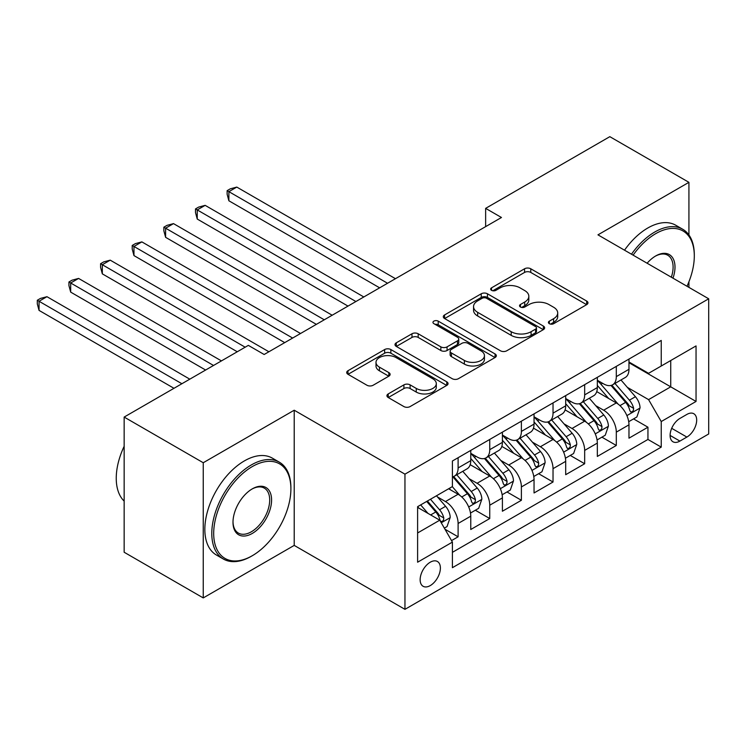 <?xml version="1.0" encoding="UTF-8"?>
<svg xmlns="http://www.w3.org/2000/svg" width="746" height="746" viewBox="0 0 746 746"><rect width="100%" height="100%" fill="white"/><g stroke="black" fill="none" stroke-linecap="round" stroke-linejoin="round"><path stroke-width="1.12" d="M549.326 323.689A3.077 1.772 0 0 0 553.672 323.689L586.673 304.638A4.392 2.536 0 0 0 587.96 302.839A4.392 2.536 0 0 0 586.673 301.048L530.77 268.774A4.392 2.536 0 0 0 524.559 268.774L491.558 287.825A3.077 1.772 0 0 0 490.654 289.075A3.077 1.772 0 0 0 491.558 290.334A3.077 1.772 0 0 0 495.903 290.334L500.174 287.872A14.053 8.113 0 0 1 520.055 287.872L524.708 290.558A14.053 8.113 0 0 1 528.83 296.293A14.053 8.113 0 0 1 524.708 302.037L520.438 304.499A3.077 1.772 0 0 0 519.542 305.757A3.077 1.772 0 0 0 520.438 307.007A3.077 1.772 0 0 0 524.792 307.007L529.063 304.545A14.053 8.113 0 0 1 548.935 304.545L553.597 307.231A14.053 8.113 0 0 1 557.71 312.975A14.053 8.113 0 0 1 553.597 318.71L549.326 321.172A3.077 1.772 0 0 0 548.422 322.431A3.077 1.772 0 0 0 549.326 323.689L549.326 321.172M430.265 585.582A14.323 8.271 120 0 0 439.618 572.965A14.323 8.271 120 0 0 437.426 561.496A14.323 8.271 120 0 0 430.265 562.204A14.323 8.271 120 0 0 420.912 574.821A14.323 8.271 120 0 0 423.113 586.291A14.323 8.271 120 0 0 430.265 585.582M388.218 393.925A4.392 2.536 0 0 0 386.932 395.725A4.392 2.536 0 0 0 388.218 397.515L403.903 406.57A4.392 2.536 0 0 0 410.113 406.57L446.761 385.412A4.392 2.536 0 0 0 448.048 383.621A4.392 2.536 0 0 0 446.761 381.821L390.857 349.548A4.392 2.536 0 0 0 384.647 349.548L348 370.706A4.392 2.536 0 0 0 346.713 372.496A4.392 2.536 0 0 0 348 374.296L366.939 385.234A4.392 2.536 0 0 0 373.159 385.234L388.834 376.18A4.392 2.536 0 0 0 390.121 374.38A4.392 2.536 0 0 0 388.834 372.59L379.444 367.163A11.749 6.779 0 0 1 376.003 362.37A11.749 6.779 0 0 1 383.257 356.103A11.749 6.779 0 0 1 396.061 357.576L432.857 378.819A11.749 6.779 0 0 1 436.298 383.621A11.749 6.779 0 0 1 429.053 389.888A11.749 6.779 0 0 1 416.249 388.414L410.113 384.871A4.392 2.536 0 0 0 403.903 384.871L388.218 393.925L388.218 397.515M294.213 410.216L203.248 462.734L124.153 417.07L124.153 552.245L203.248 597.919L294.213 545.401L404.957 609.333L404.957 474.158L294.213 410.216L294.213 545.401M688.922 234.971L688.922 182.332L597.956 234.85L708.7 298.792L404.957 474.158M688.922 182.332L609.827 136.667L485.637 208.367L485.637 226.635M124.153 417.07L248.334 345.37L264.159 354.499L501.461 217.496L485.637 208.367M500.491 350.806A4.392 2.536 0 0 0 506.702 350.806L543.349 329.648A4.392 2.536 0 0 0 544.636 327.858A4.392 2.536 0 0 0 543.349 326.058L487.446 293.784A4.392 2.536 0 0 0 481.235 293.784L444.588 314.943A4.392 2.536 0 0 0 443.301 316.733A4.392 2.536 0 0 0 444.588 318.533L500.491 350.806M435.095 324.351A3.077 1.772 0 0 1 438.219 324.78L438.219 321.134L495.055 353.94A4.392 2.536 0 0 1 496.342 355.739A4.392 2.536 0 0 1 495.055 357.53L458.408 378.688A4.392 2.536 0 0 1 452.197 378.688L396.294 346.414L396.294 342.824A4.392 2.536 0 0 0 395.007 344.615A4.392 2.536 0 0 0 396.294 346.414M396.294 342.824L411.978 333.77A4.392 2.536 0 0 1 418.189 333.77L440.858 346.862A4.392 2.536 0 0 0 447.068 346.862L457.475 340.857A4.392 2.536 0 0 0 458.762 339.057A4.392 2.536 0 0 0 457.475 337.267L433.874 323.643A3.077 1.772 0 0 1 432.969 322.384A3.077 1.772 0 0 1 434.871 320.743A3.077 1.772 0 0 1 438.219 321.134M451.544 540.598L458.109 536.812L444.98 529.231M437.51 496.967L445.455 501.554A17.895 10.332 60 0 1 458.109 523.478L470.763 516.167L470.763 529.501L489.749 518.545L475.351 510.236M469.15 478.699L477.095 483.287A17.895 10.332 60 0 1 489.749 505.21L502.403 497.899L502.403 511.234L521.389 500.277L506.991 491.968M500.79 460.431L508.735 465.019A17.895 10.332 60 0 1 521.389 486.942L534.043 479.631L534.043 492.966L553.028 482.009L538.631 473.701M532.43 442.164L540.374 446.751A17.895 10.332 60 0 1 553.028 468.675L565.692 461.364L565.692 474.698L584.668 463.742L570.28 455.433M564.069 423.896L572.014 428.484A17.895 10.332 60 0 1 584.668 450.407L597.332 443.096L597.332 456.44L616.308 445.474L616.308 432.139A17.895 10.332 -120 0 0 603.654 410.216L595.709 405.637M601.919 437.165L616.308 445.474M470.763 516.167A17.895 10.332 -120 0 0 458.109 494.253L448.616 488.77M502.403 497.899A17.895 10.332 -120 0 0 489.749 475.985L470.185 464.683M534.043 479.631A17.895 10.332 -120 0 0 521.389 457.718L501.825 446.416M565.692 461.364A17.895 10.332 -120 0 0 553.028 439.45L533.465 428.148M597.332 443.096A17.895 10.332 -120 0 0 584.668 421.182L565.104 409.88M686.87 414.422L679.904 418.441A13.876 8.01 120 0 0 670.85 430.666A13.876 8.01 120 0 0 672.976 441.781A13.876 8.01 120 0 0 679.904 441.091L686.87 437.072A13.876 8.01 120 0 0 695.934 424.847A13.876 8.01 120 0 0 693.808 413.732A13.876 8.01 120 0 0 686.87 414.422M404.957 609.333L708.7 433.967L708.7 298.792M417.611 532.97L439.758 520.186L452.412 542.109L452.412 567.687L661.236 447.124L661.236 421.546L648.582 399.623L627.349 387.37M452.412 542.109L417.611 562.204L417.611 506.674L452.412 486.578L452.412 461L661.236 340.437L661.236 366.016L696.046 345.92L696.046 401.451L661.236 421.546M470.763 453.326L477.095 456.981A17.895 10.332 60 0 0 486.047 457.867L498.701 450.565A17.895 10.332 -120 0 0 502.403 442.369L502.403 432.139M502.403 435.058L508.735 438.713A17.895 10.332 60 0 0 517.687 439.599L530.341 432.298A17.895 10.332 -120 0 0 534.043 424.101L534.043 413.871M534.043 416.8L540.374 420.446A17.895 10.332 60 0 0 549.326 421.331L561.98 414.03A17.895 10.332 -120 0 0 565.692 405.833L565.692 395.604M565.692 398.532L572.014 402.178A17.895 10.332 60 0 0 580.966 403.064L593.62 395.762A17.895 10.332 -120 0 0 597.332 387.566L597.332 377.336M452.412 552.338L647.948 439.45L647.948 427.206L628.971 438.172L628.971 424.838A17.895 10.332 -120 0 0 616.308 402.915L596.744 391.613M597.332 380.264L603.654 383.91A17.895 10.332 -120 0 0 612.606 384.805A17.895 10.332 -120 0 0 616.308 376.609L616.308 366.379M612.606 384.805L625.26 377.495A17.895 10.332 -120 0 0 628.971 369.298L628.971 359.068M458.109 457.718L458.109 467.947A17.895 10.332 60 0 1 454.407 476.135A17.895 10.332 60 0 1 452.412 476.862M454.407 476.135L467.061 468.833A17.895 10.332 -120 0 0 470.763 460.636L470.763 450.407M489.749 439.45L489.749 449.679A17.895 10.332 60 0 1 486.047 457.867M521.389 421.182L521.389 431.412A17.895 10.332 60 0 1 517.687 439.599M553.028 402.915L553.028 413.144A17.895 10.332 60 0 1 549.326 421.331M584.668 384.647L584.668 394.876A17.895 10.332 60 0 1 580.966 403.064M584.668 450.407L584.668 463.742M553.028 468.675L553.028 482.009M521.389 486.942L521.389 500.277M489.749 505.21L489.749 518.545M458.109 523.478L458.109 536.812M439.758 520.186L417.611 507.401M648.582 399.623L670.729 386.838L670.729 360.532L696.046 345.92M628.971 362.724L696.046 401.451M628.971 361.996L648.582 373.317L661.236 366.016M688.922 287.369L688.922 281.755M203.248 462.734L203.248 597.919M633.559 418.898L647.948 427.206M647.948 439.45L661.236 447.124M550.548 324.118L553.597 322.365A14.053 8.113 0 0 0 557.71 316.621L557.71 312.975M528.83 296.293L528.83 299.948A14.053 8.113 0 0 1 524.708 305.692L521.668 307.445M586.608 304.666L530.77 272.43A4.392 2.536 0 0 0 524.559 272.43L492.789 290.772M543.284 329.676L487.446 297.44A4.392 2.536 0 0 0 481.235 297.44L444.644 318.561M535.581 329.107A3.077 1.772 0 0 0 536.486 327.858A3.077 1.772 0 0 0 535.581 326.599L486.513 298.269A3.077 1.772 0 0 0 482.168 298.269L477.664 300.871A14.053 8.113 0 0 0 473.542 306.606A14.053 8.113 0 0 0 477.664 312.341L511.206 331.709A14.053 8.113 0 0 0 531.077 331.709L535.581 329.107L535.581 332.763A3.077 1.772 0 0 0 536.486 331.504L536.486 327.858M473.542 306.606L473.542 310.261A14.053 8.113 0 0 0 477.664 315.996L477.664 312.341M535.581 332.763L531.077 335.364A14.053 8.113 0 0 1 511.206 335.364L477.664 315.996M396.35 346.442L411.978 337.425L411.978 333.77M458.762 339.057L458.762 342.712A4.392 2.536 0 0 1 457.475 344.503L447.068 350.517A4.392 2.536 0 0 1 440.858 350.517L418.189 337.425A4.392 2.536 0 0 0 411.978 337.425M438.219 324.78L494.99 357.558M464.385 360.439A11.749 6.779 0 0 0 477.188 361.913A11.749 6.779 0 0 0 484.443 355.646A11.749 6.779 0 0 0 481.002 350.853L468.031 343.365A4.392 2.536 0 0 0 461.821 343.365L451.414 349.37A4.392 2.536 0 0 0 450.127 351.161A4.392 2.536 0 0 0 451.414 352.961L464.385 360.439L464.385 364.095A11.749 6.779 0 0 0 477.188 365.568A11.749 6.779 0 0 0 484.443 359.302L484.443 355.646M450.127 351.161L450.127 354.816A4.392 2.536 0 0 0 451.414 356.607L451.414 352.961M464.385 364.095L451.414 356.607M436.298 383.621L436.298 387.267A11.749 6.779 0 0 1 429.053 393.534A11.749 6.779 0 0 1 416.249 392.07L410.113 388.526A4.392 2.536 0 0 0 403.903 388.526L388.274 397.543M376.003 362.37L376.003 366.025A11.749 6.779 0 0 0 379.444 370.818L379.444 367.163M388.778 376.208L379.444 370.818M446.705 385.449L390.857 353.203A4.392 2.536 0 0 0 384.647 353.203L348.056 374.324M628.701 421.695L636.879 416.977L640.04 407.848A11.861 6.845 -120 0 0 635.424 396.713L620.97 379.975M618.07 404.071L600.922 384.218A34.232 19.76 -120 0 0 597.332 380.46M608.671 398.504L599.075 387.398A28.413 16.403 -120 0 0 597.332 385.486M395.464 278.696L236.79 187.087L228.882 191.657L228.882 200.786L379.639 287.825M610.993 385.44L625.614 402.374A11.861 6.845 60 0 1 629.838 410.542L630.706 411.951L632.31 411.717L633.382 410.421L633.643 408.351A11.861 6.845 -120 0 0 629.41 400.182L614.956 383.444M611.851 385.169L627.563 403.362A6.043 3.488 60 0 1 629.083 405.721L633.643 408.351M228.882 200.786L227.138 194.305L227.138 190.65L387.556 283.266M227.138 190.65L230.3 188.822L236.79 187.087M687.001 286.259A54.589 31.518 120 0 0 694.302 255.953A54.589 31.518 120 0 0 655.706 233.666A54.589 31.518 120 0 0 633.112 255.141M631.48 254.209A55.931 32.292 -60 0 1 654.755 232.025A55.931 32.292 -60 0 1 682.721 229.255A55.931 32.292 -60 0 1 694.302 254.862L694.302 255.953M647.118 263.235A27.294 15.759 -60 0 1 655.706 255.953L655.706 255.953A27.294 15.759 -60 0 1 672.985 278.174M624.514 250.19A55.931 32.292 -60 0 1 647.789 228.006A55.931 32.292 -60 0 1 675.755 225.236L682.721 229.255M671.325 277.214A25.951 14.985 120 0 0 667.726 255.216A25.951 14.985 120 0 0 655.221 256.242M251.346 556.264L252.297 555.714A54.589 31.518 120 0 0 290.893 488.863A54.589 31.518 120 0 0 252.297 466.576A54.589 31.518 120 0 0 213.692 533.427A54.589 31.518 120 0 0 252.297 555.714L251.346 556.264A55.931 32.292 -60 0 1 223.38 559.034A55.931 32.292 -60 0 1 214.801 514.218A55.931 32.292 -60 0 1 251.346 464.926A55.931 32.292 -60 0 1 279.312 462.156A55.931 32.292 -60 0 1 290.893 487.763L290.893 488.863M252.297 533.427A27.294 15.759 -60 0 1 232.994 522.284A27.294 15.759 -60 0 1 252.297 488.863L252.297 488.863A27.294 15.759 -60 0 1 271.591 500.007A27.294 15.759 -60 0 1 252.297 533.427M233.004 521.734A25.951 14.985 120 0 0 238.366 533.073A25.951 14.985 120 0 0 251.346 531.786A25.951 14.985 120 0 0 268.299 508.921A25.951 14.985 120 0 0 264.317 488.126A25.951 14.985 120 0 0 251.812 489.143M223.38 559.034L216.415 555.015A55.931 32.292 -60 0 1 207.845 510.199A55.931 32.292 -60 0 1 244.38 460.907A55.931 32.292 -60 0 1 272.346 458.137L279.312 462.156M124.153 501.098A55.931 32.292 -60 0 1 124.153 446.295M597.061 439.963L605.239 435.244L608.4 426.115A11.861 6.845 -120 0 0 603.784 414.981L589.331 398.243M586.431 422.339L569.282 402.486A34.232 19.76 -120 0 0 565.692 398.728M577.031 416.762L567.436 405.665A28.413 16.403 -120 0 0 565.692 403.754M363.824 296.964L205.15 205.355L197.242 209.924L197.242 219.054L348 306.093M579.353 403.707L593.975 420.641A11.861 6.845 60 0 1 598.199 428.81L599.066 430.218L600.67 429.985L601.742 428.689L601.994 426.619A11.861 6.845 -120 0 0 597.77 418.45L583.316 401.712M580.211 403.437L595.923 421.63A6.043 3.488 60 0 1 597.443 423.989L601.994 426.619M197.242 219.054L195.499 212.573L195.499 208.917L355.917 301.533M195.499 208.917L198.66 207.09L205.15 205.355M565.421 458.23L573.599 453.512L576.761 444.383A11.861 6.845 -120 0 0 572.145 433.249L557.682 416.51M554.791 440.606L537.642 420.753A34.232 19.76 -120 0 0 534.043 416.995M545.391 435.03L535.796 423.933A28.413 16.403 -120 0 0 534.043 422.022M332.184 315.232L173.51 223.623L165.603 228.192L165.603 237.321L316.36 324.361M547.713 421.975L562.335 438.909A11.861 6.845 60 0 1 566.559 447.078L567.426 448.486L569.03 448.253L570.103 446.957L570.354 444.886A11.861 6.845 -120 0 0 566.13 436.718L551.676 419.979M548.571 421.704L564.284 439.888A6.043 3.488 60 0 1 565.804 442.257L570.354 444.886M165.603 237.321L163.859 230.84L163.859 227.185L324.277 319.801M163.859 227.185L167.02 225.357L173.51 223.623M533.782 476.498L541.96 471.78L545.121 462.641A11.861 6.845 -120 0 0 540.505 451.517L526.042 434.778M523.151 458.874L506.002 439.021A34.232 19.76 -120 0 0 502.403 435.254M513.752 453.298L504.156 442.201A28.413 16.403 -120 0 0 502.403 440.289M300.545 333.499L141.871 241.89L133.963 246.45L133.963 255.589L284.72 342.628M516.073 440.243L530.695 457.177A11.861 6.845 60 0 1 534.919 465.345L535.787 466.754L537.39 466.52L538.463 465.224L538.715 463.154A11.861 6.845 -120 0 0 534.49 454.985L520.037 438.247M516.931 439.972L532.644 458.156A6.043 3.488 60 0 1 534.164 460.524L538.715 463.154M133.963 255.589L132.219 249.108L132.219 245.453L292.637 338.059M132.219 245.453L135.38 243.625L141.871 241.89M502.142 494.766L510.32 490.047L513.481 480.909A11.861 6.845 -120 0 0 508.865 469.775L494.402 453.046M491.511 477.142L474.363 457.289A34.232 19.76 -120 0 0 470.763 453.521M482.112 471.565L472.516 460.469A28.413 16.403 -120 0 0 470.763 458.557M268.905 351.767L110.231 260.158L102.323 264.718L102.323 273.857L237.265 351.767M484.434 458.51L499.055 475.444A11.861 6.845 60 0 1 503.28 483.613L504.147 485.012L505.751 484.788L506.823 483.483L507.075 481.422A11.861 6.845 -120 0 0 502.851 473.253L488.397 456.515M485.292 458.24L501.004 476.424A6.043 3.488 60 0 1 502.524 478.792L507.075 481.422M102.323 273.857L100.579 267.366L100.579 263.72L245.173 347.198M100.579 263.72L103.741 261.893L110.231 260.158M470.502 513.034L478.68 508.315L481.841 499.177A11.861 6.845 -120 0 0 477.226 488.043L462.762 471.313M459.872 495.409L452.3 486.644M450.472 489.833L449.241 488.416M221.441 360.896L78.591 278.426L70.683 282.986L70.683 292.124L205.626 370.035M452.794 476.778L467.416 493.712A11.861 6.845 60 0 1 471.64 501.881L472.507 503.28L474.111 503.056L475.183 501.75L475.435 499.689A11.861 6.845 -120 0 0 471.211 491.521L456.757 474.782M453.652 476.507L469.365 494.691A6.043 3.488 60 0 1 470.885 497.06L475.435 499.689M70.683 292.124L68.94 285.634L68.94 281.988L213.533 365.465M68.94 281.988L72.101 280.16L78.591 278.426M444.346 528.131L447.04 526.583L450.202 517.444A11.861 6.845 -120 0 0 445.586 506.31L436.485 495.773M427.99 513.388L420.66 504.911M418.823 508.101L417.611 506.693M189.801 379.164L46.951 296.694L39.044 301.253L39.044 310.392L173.986 388.302M426.675 501.443L435.776 511.98A11.861 6.845 60 0 1 440 520.148L440.867 521.547L442.471 521.323L443.544 520.018L443.795 517.957A11.861 6.845 -120 0 0 439.571 509.788L430.47 499.251M427.402 501.014L437.725 512.959A6.043 3.488 60 0 1 439.245 515.327L443.795 517.957M39.044 310.392L37.3 303.902L37.3 300.256L181.893 383.733M37.3 300.256L40.461 298.428L46.951 296.694M445.455 501.554L458.109 494.253M477.095 483.287L489.749 475.985M508.735 465.019L521.389 457.718M540.374 446.751L553.028 439.45M572.014 428.484L584.668 421.182M603.654 410.216L616.308 402.915M616.308 376.609L628.971 369.298M458.109 467.947L470.763 460.636M489.749 449.679L502.403 442.369M521.389 431.412L534.043 424.101M553.028 413.144L565.692 405.833M584.668 394.876L597.332 387.566M616.308 432.139L628.971 424.838M671.698 428.316L686.87 437.072M670.104 435.431L679.904 441.091M553.597 322.365L553.597 318.71M520.438 307.007L520.438 304.499M524.708 305.692L524.708 302.037M491.558 290.334L491.558 287.825M524.559 272.43L524.559 268.774M530.77 272.43L530.77 268.774M586.673 304.638L586.673 301.048M444.588 318.533L444.588 314.943M481.235 297.44L481.235 293.784M487.446 297.44L487.446 293.784M543.349 329.648L543.349 326.058M511.206 335.364L511.206 331.709M531.077 335.364L531.077 331.709M418.189 337.425L418.189 333.77M440.858 350.517L440.858 346.862M447.068 350.517L447.068 346.862M457.475 344.503L457.475 340.857M495.055 357.53L495.055 353.94M403.903 388.526L403.903 384.871M410.113 388.526L410.113 384.871M416.249 392.07L416.249 388.414M388.834 376.18L388.834 372.59M348 374.296L348 370.706M384.647 353.203L384.647 349.548M390.857 353.203L390.857 349.548M446.761 385.412L446.761 381.821M626.892 415.615L639.965 408.071M600.922 384.218L602.554 383.276M629.41 400.182L635.424 396.713M619.963 405.637L625.614 402.374M595.252 433.883L608.326 426.339M569.282 402.486L570.914 401.544M597.77 418.45L603.784 414.981M588.314 423.905L593.975 420.641M563.612 452.151L576.686 444.607M537.642 420.753L539.274 419.811M566.13 436.718L572.145 433.249M556.675 442.173L562.335 438.909M531.973 470.418L545.046 462.874M506.002 439.021L507.634 438.079M534.49 454.985L540.505 451.517M525.035 460.441L530.695 457.177M500.333 488.686L513.407 481.142M474.363 457.289L475.995 456.347M502.851 473.253L508.865 469.775M493.395 478.708L499.055 475.444M468.693 506.954L481.767 499.41M471.211 491.521L477.226 488.043M461.755 496.976L467.416 493.712M441.259 522.787L450.118 517.677M439.571 509.788L445.586 506.31M430.656 514.936L435.776 511.98"/></g></svg>
